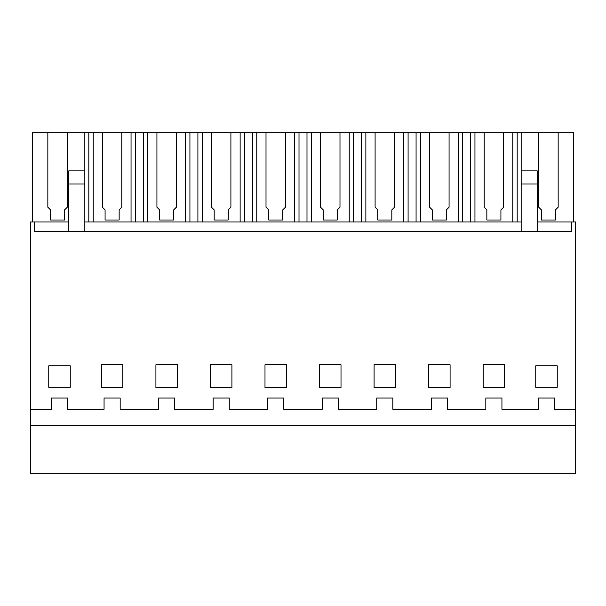 <?xml version="1.0" encoding="UTF-8"?>
<svg xmlns="http://www.w3.org/2000/svg" width="606" height="606" viewBox="0 0 606 606"><rect width="100%" height="100%" fill="white"/><g stroke="black" fill="none" stroke-linecap="round" stroke-linejoin="round"><path stroke-width="0.91" d="M30.3 425.389L575.7 425.389L575.7 473.703L30.3 473.703L30.3 409.285L51.449 409.285L51.449 398.013L67.554 398.013L67.554 409.285L104.058 409.285L104.058 398.013L120.162 398.013L120.162 409.285L158.598 409.285L158.598 398.013L174.702 398.013L174.702 409.285L213.138 409.285L213.138 398.013L229.242 398.013L229.242 409.285L267.678 409.285L267.678 398.013L283.782 398.013L283.782 409.285L322.218 409.285L322.218 398.013L338.322 398.013L338.322 409.285L376.758 409.285L376.758 398.013L392.862 398.013L392.862 409.285L431.298 409.285L431.298 398.013L447.402 398.013L447.402 409.285L485.838 409.285L485.838 398.013L501.942 398.013L501.942 409.285L538.446 409.285L538.446 398.013L554.551 398.013L554.551 409.285L575.7 409.285L575.7 221.94L571.405 221.94L571.405 231.712L34.595 231.712L34.595 221.94L68.736 221.94M30.3 409.285L30.3 221.94L34.595 221.94M70.235 387.279L70.235 365.804L48.768 365.804L48.768 387.279L70.235 387.279M231.924 387.545L231.924 364.736L210.456 364.736L210.456 387.545L231.924 387.545M264.996 387.545L286.464 387.545L286.464 364.736L264.996 364.736L264.996 387.545M428.616 387.545L450.084 387.545L450.084 364.736L428.616 364.736L428.616 387.545M374.076 364.736L374.076 387.545L395.544 387.545L395.544 364.736L374.076 364.736M341.004 364.736L319.536 364.736L319.536 387.545L341.004 387.545L341.004 364.736M177.384 387.545L177.384 364.736L155.916 364.736L155.916 387.545L177.384 387.545M504.624 364.736L483.156 364.736L483.156 387.545L504.624 387.545L504.624 364.736M557.232 365.804L557.232 387.279L535.765 387.279L535.765 365.804L557.232 365.804M101.376 364.736L101.376 387.545L122.844 387.545L122.844 364.736L101.376 364.736M575.7 425.389L575.7 409.285M338.322 409.285L338.322 398.013M283.782 409.285L283.782 398.013M229.242 409.285L229.242 398.013M174.702 409.285L174.702 398.013M120.162 409.285L120.162 398.013M84.84 221.94L521.16 221.94M537.264 221.94L571.405 221.94M573.556 221.94L573.556 132.297L32.444 132.297L32.444 221.94M521.16 132.297L521.16 231.712M558.149 132.297L558.149 207.214L555.46 209.896L555.46 220.023L541.4 220.023L541.4 209.896L538.711 207.214L538.711 132.297M517.168 132.297L517.168 221.94M512.827 132.297L512.827 221.94M474.952 132.297L474.952 221.94M503.609 132.297L503.609 207.214L500.92 209.896L500.92 220.023L486.86 220.023L486.86 209.896L484.171 207.214L484.171 132.297M470.612 132.297L470.612 221.94M462.628 132.297L462.628 221.94M458.287 132.297L458.287 221.94M420.412 132.297L420.412 221.94M449.069 132.297L449.069 207.214L446.38 209.896L446.38 220.023L432.32 220.023L432.32 209.896L429.631 207.214L429.631 132.297M416.072 132.297L416.072 221.94M408.088 132.297L408.088 221.94M403.748 132.297L403.748 221.94M365.873 132.297L365.873 221.94M394.529 132.297L394.529 207.214L391.84 209.896L391.84 220.023L377.78 220.023L377.78 209.896L375.091 207.214L375.091 132.297M361.532 132.297L361.532 221.94M353.548 132.297L353.548 221.94M349.207 132.297L349.207 221.94M311.332 132.297L311.332 221.94M339.989 132.297L339.989 207.214L337.3 209.896L337.3 220.023L323.24 220.023L323.24 209.896L320.551 207.214L320.551 132.297M306.992 132.297L306.992 221.94M299.008 132.297L299.008 221.94M294.667 132.297L294.667 221.94M256.792 132.297L256.792 221.94M285.449 132.297L285.449 207.214L282.76 209.896L282.76 220.023L268.7 220.023L268.7 209.896L266.011 207.214L266.011 132.297M252.452 132.297L252.452 221.94M244.468 132.297L244.468 221.94M240.127 132.297L240.127 221.94M202.252 132.297L202.252 221.94M230.909 132.297L230.909 207.214L228.22 209.896L228.22 220.023L214.16 220.023L214.16 209.896L211.471 207.214L211.471 132.297M197.912 132.297L197.912 221.94M189.928 132.297L189.928 221.94M185.587 132.297L185.587 221.94M147.712 132.297L147.712 221.94M176.369 132.297L176.369 207.214L173.68 209.896L173.68 220.023L159.62 220.023L159.62 209.896L156.931 207.214L156.931 132.297M143.372 132.297L143.372 221.94M135.388 132.297L135.388 221.94M131.047 132.297L131.047 221.94M93.172 132.297L93.172 221.94M121.829 132.297L121.829 207.214L119.14 209.896L119.14 220.023L105.08 220.023L105.08 209.896L102.391 207.214L102.391 132.297M88.832 132.297L88.832 221.94M84.84 132.297L84.84 231.712M67.289 132.297L67.289 207.214L64.6 209.896L64.6 220.023L50.54 220.023L50.54 209.896L47.851 207.214L47.851 132.297M84.84 170.892L68.736 170.892L68.736 184.012L84.84 184.012M68.736 184.012L68.736 231.712M521.16 170.892L537.264 170.892L537.264 231.712M521.16 184.012L537.264 184.012"/></g></svg>
